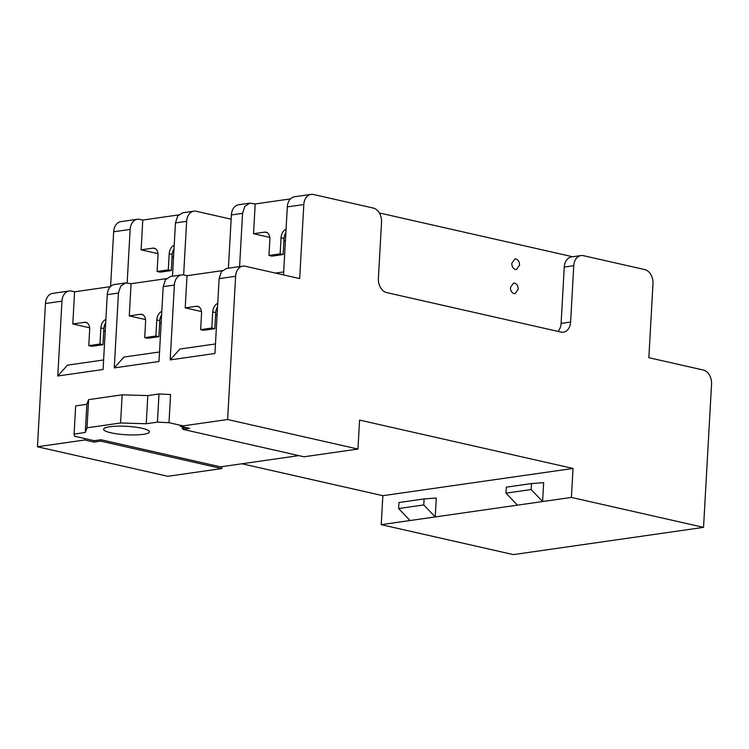 <?xml version="1.0" encoding="UTF-8"?>
<svg xmlns="http://www.w3.org/2000/svg" width="749" height="749" viewBox="0 0 749 749"><rect width="100%" height="100%" fill="white"/><g stroke="black" fill="none" stroke-linecap="round" stroke-linejoin="round"><path stroke-width="1.12" d="M143.265 434.336A22.957 4.222 -176.8 0 0 149.444 431.827A22.957 4.222 -176.8 0 0 135.045 427.08A22.957 4.222 -176.8 0 0 109.775 426.752A22.957 4.222 -176.8 0 0 103.596 429.261A22.957 4.222 -176.8 0 0 117.996 434.008A22.957 4.222 -176.8 0 0 143.265 434.336M185.967 427.557L182.016 428.128M87.024 427.801L85.274 432.473L86.847 404.31L88.597 399.638L87.024 427.801L120.58 422.998L146.242 423.737L157.421 422.136L168.993 422.689L183.112 425.891M298.832 455.617L220.496 466.842L100.918 439.738L94.205 440.702L74.479 436.227L74.085 434.074L85.274 432.473M74.085 434.074L75.668 405.911L86.847 404.31M88.597 399.638L122.153 394.826L120.58 422.998M146.242 423.737L147.815 395.575L159.003 393.974L157.421 422.136M122.153 394.826L147.815 395.575M159.003 393.974L170.575 394.526L168.993 422.689M145.549 319.58L129.277 315.891L131.075 283.702L125.673 282.925L120.683 286.174L118.445 293.065L114.26 367.899L159.003 361.495L163.188 286.652L165.426 279.761L170.416 276.512L181.604 274.911A12.302 8.913 81.8 0 0 174.377 285.051L170.192 359.894L179.882 349.043L215.469 343.95M129.277 315.891L140.466 314.29A8.202 5.449 102.8 0 1 141.833 314.337A8.202 5.449 102.8 0 1 145.606 321.536L144.707 337.63L155.895 336.029L156.794 319.935A8.202 5.449 102.8 0 1 161.812 311.369M161.147 323.109L159.659 322.772M114.26 367.899L123.95 357.058L159.537 351.964M131.075 283.702L166.353 278.647M201.481 311.565L185.209 307.876L187.007 275.688L184.02 275.014A12.302 8.913 81.8 0 0 181.604 274.911M161.615 314.88A8.202 5.449 -77.2 0 0 159.78 320.609L156.794 319.935M144.707 337.63L147.703 338.305L158.882 336.704L159.78 320.609M125.673 282.925L114.485 284.526A12.302 8.913 81.8 0 0 107.257 294.666L118.445 293.065M155.895 336.029L158.882 336.704M183.636 274.939L186.641 221.32A12.302 8.913 -98.2 0 1 193.86 211.181A12.302 8.913 -98.2 0 1 196.285 211.284L231.141 219.185M172.476 276.222L175.453 222.921L177.691 216.03L182.681 212.782L193.86 211.181M110.59 286.502L113.651 231.778L130.148 229.409L127.161 282.879M94.056 440.665L93.981 442.088L100.694 441.124L221.77 468.565L167.795 476.289L37.45 446.76L45.455 303.514A12.302 8.913 -98.2 0 1 52.683 293.374L69.18 291.015A12.302 8.913 81.8 0 0 61.961 301.154L57.776 375.989L67.466 365.147L103.605 359.969M113.651 231.778A12.302 8.913 -98.2 0 1 120.879 221.629L137.376 219.27A12.302 8.913 -98.2 0 1 139.791 219.373L142.778 220.056L178.618 214.916M382.861 495.688L381.241 524.665L513.383 554.606L703.545 527.371L571.403 497.42L573.022 468.453L382.861 495.688L241.964 463.762M89.646 327.8L72.793 323.98L74.591 291.792L71.604 291.118A12.302 8.913 81.8 0 0 69.18 291.015M105.206 331.33L103.718 330.992M72.793 323.98L84.534 322.304A8.202 5.449 102.8 0 1 85.901 322.351A8.202 5.449 102.8 0 1 89.683 329.541L88.775 345.635L99.963 344.034L100.862 327.94A8.202 5.449 102.8 0 1 105.881 319.374M74.591 291.792L110.431 286.661M57.776 375.989L103.081 369.5L107.257 294.666M217.079 315.104L215.59 314.767M703.545 527.371L711.55 384.125A12.302 8.913 81.8 0 0 703.255 370.025L648.849 357.694L652.988 283.665A12.302 8.913 81.8 0 0 644.692 269.565L583.405 255.671A12.302 8.913 81.8 0 0 580.99 255.568A12.302 8.913 81.8 0 0 573.762 265.708L570.616 322.042A12.302 8.913 81.8 0 1 569.259 327.435A12.302 8.913 81.8 0 1 563.388 332.182A12.302 8.913 81.8 0 1 560.973 332.079L386.681 292.587A12.302 8.913 81.8 0 1 378.385 278.478L381.541 222.153A12.302 8.913 81.8 0 0 373.245 208.053L313.457 194.497A12.302 8.913 81.8 0 0 311.032 194.394A12.302 8.913 81.8 0 0 303.813 204.543L299.675 278.572L245.26 266.241A12.302 8.913 81.8 0 0 242.845 266.138A12.302 8.913 81.8 0 0 235.617 276.278L227.612 419.515L357.956 449.054L359.576 420.086L573.022 468.453M269.799 237.414L253.537 233.725L255.203 203.953L249.792 203.166L244.811 206.415L242.564 213.315L239.586 266.607M249.792 203.166L238.603 204.767A12.302 8.913 81.8 0 0 231.385 214.916L228.398 268.208M227.612 419.515L180.35 426.284L189.619 428.391L182.906 429.346L303.982 456.787L357.956 449.054M93.981 442.088L84.712 439.991L37.45 446.76M84.712 439.991L84.787 438.568M180.406 425.282L180.35 426.284M157.964 253.649L141.121 249.829L152.862 248.144L155.474 248.734M172.045 256.832L173.534 257.169M141.121 249.829L142.778 220.056M174.208 245.223A8.202 5.449 -77.2 0 0 169.19 253.789L168.291 269.883L157.103 271.484L158.002 255.39A8.202 5.449 -77.2 0 0 154.228 248.191A8.202 5.449 -77.2 0 0 152.862 248.144M130.148 229.409A12.302 8.913 -98.2 0 1 137.376 219.27M221.873 466.646L221.77 468.565M423.775 504.929L424.112 498.928L436.274 498.019L435.216 516.932L410.049 520.536L398.608 508.534L423.775 504.929L435.216 516.932L517.437 505.154L505.996 493.151L531.163 489.546L542.604 501.549L571.403 497.42M381.241 524.665L410.049 520.536M531.163 489.546L531.5 483.554L543.662 482.637L542.604 501.549L517.437 505.154M88.775 345.635L91.771 346.319L102.959 344.718L103.858 328.624A8.202 5.449 -77.2 0 1 105.684 322.885M99.963 344.034L102.959 344.718M200.638 329.616L211.827 328.015L214.813 328.689L203.625 330.3L200.638 329.616L201.537 313.522A8.202 5.449 -77.2 0 0 197.755 306.332A8.202 5.449 -77.2 0 0 196.397 306.275L185.209 307.876M214.813 328.689L215.712 312.595A8.202 5.449 -77.2 0 1 217.538 306.865M211.827 328.015L212.725 311.921L215.712 312.595M217.734 303.354A8.202 5.449 -77.2 0 0 212.725 311.921M580.99 255.568L571.478 256.935A12.302 8.913 81.8 0 0 568.828 257.928A12.302 8.913 81.8 0 0 564.259 267.075L573.762 265.708M557.949 331.395A12.302 8.913 81.8 0 0 561.104 323.399L564.259 267.075M182.962 428.344L182.906 429.346M100.769 439.766L100.694 441.124M379.34 212.95L572.676 256.757M519.563 265.099C519.506 261.869 518.308 259.828 515.967 258.985L514.919 258.939L511.792 263.33C511.839 266.56 513.037 268.601 515.387 269.443L516.426 269.49L519.563 265.099M514.029 293.589L515.078 293.627L518.214 289.236C518.158 286.006 516.96 283.974 514.619 283.122L513.571 283.075L510.444 287.476C510.49 290.706 511.689 292.737 514.029 293.589M157.103 271.484L160.099 272.159L171.278 270.558L172.186 254.463L169.19 253.789M174.011 248.734A8.202 5.449 -77.2 0 0 172.186 254.463M168.291 269.883L171.278 270.558M424.112 498.928L398.945 502.532L398.608 508.534M531.5 483.554L506.333 487.159L505.996 493.151M268.966 255.465L280.154 253.864L283.141 254.538L271.953 256.139L268.966 255.465L269.865 239.371A8.202 5.449 -77.2 0 0 266.082 232.171A8.202 5.449 -77.2 0 0 264.725 232.124L253.537 233.725M285.865 232.714A8.202 5.449 -77.2 0 0 284.04 238.444L281.053 237.77A8.202 5.449 -77.2 0 1 286.062 229.203M283.141 254.538L284.04 238.444M280.154 253.864L281.053 237.77M187.007 275.688L222.284 270.642M170.192 359.894L214.935 353.481L219.12 278.647L221.358 271.747L226.348 268.498L242.845 266.138M311.032 194.394L294.535 196.762A12.302 8.913 81.8 0 0 287.307 206.902L283.506 274.911M275.492 273.095L283.674 271.915M283.918 240.607L285.406 240.944M290.481 198.897L255.203 203.953M140.466 314.29L143.078 314.88M163.188 286.652L174.377 285.051M186.641 221.32L175.453 222.921M45.455 303.514L61.961 301.154M242.564 213.315L231.385 214.916M84.534 322.304L87.146 322.894M100.862 327.94L103.858 328.624M199.009 306.875L196.397 306.275M570.616 322.042L561.104 323.399M267.337 232.714L264.725 232.124M235.617 276.278L219.12 278.647M303.813 204.543L287.307 206.902"/></g></svg>
